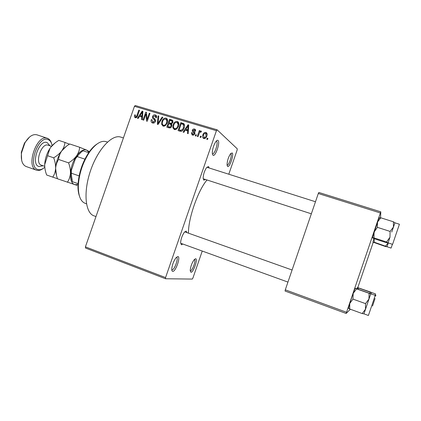 <?xml version="1.0" encoding="UTF-8"?>
<svg xmlns="http://www.w3.org/2000/svg" width="421" height="421" viewBox="0 0 421 421"><rect width="100%" height="100%" fill="white"/><g stroke="black" fill="none" stroke-linecap="round" stroke-linejoin="round"><path stroke-width="0.63" d="M190.939 272.266L190.197 270.719C190.529 266.593 191.902 262.867 194.318 259.531L195.618 258.731C198.196 258.741 193.381 272.687 190.939 272.266M190.203 270.835L190.308 270.85C192.286 271.235 196.312 259.999 194.397 259.441M227.535 166.379L227.051 165.011C227.177 160.901 228.361 157.117 230.613 153.654L232.181 152.934C234.26 154.375 229.471 168.237 227.535 166.379M227.061 165.116C228.877 165.821 232.497 154.77 230.813 153.66L230.682 153.576M212.937 155.202L212.3 153.328C212.405 149.045 213.615 145.092 215.941 141.477C216.815 140.372 217.515 140.03 218.041 140.451C220.53 142.224 215.278 157.401 212.937 155.202M212.347 153.802L212.421 153.828C214.573 154.828 218.578 142.635 216.552 141.256L216.247 141.109M172.721 271.382C172.094 271.324 171.779 270.619 171.763 269.261C172.126 264.977 173.573 261.104 176.104 257.641L177.862 256.531C180.956 256.573 175.673 271.855 172.721 271.382M171.779 269.756L172.036 269.829C174.452 270.261 178.888 257.847 176.52 257.305L176.436 257.278M205.416 179.457L203.801 180.188L203.143 178.362C203.29 174.42 204.448 170.805 206.632 167.511L208.532 166.516L209.116 167.942M207.037 167.305L315.482 201.748M182.856 244.038L181.43 244.801L180.609 242.854C180.888 238.912 182.172 235.334 184.461 232.118L186.182 231.082L186.94 232.634M287.948 282.091L180.741 243.264M165.548 278.755L85.537 248.043L85.41 246.864L165.564 277.581L165.548 278.755L192.265 279.076L192.913 278.06L202.243 251.058M228.798 174.199L237.144 150.044L237.27 148.823L217.125 129.81L216.431 130.694L134.452 106.313L135.267 105.513L217.125 129.81M203.769 138.514L203.443 138.383C202.433 137.457 202.238 136.288 202.854 134.873C203.306 133.183 204.317 132.368 205.88 132.42L206.232 132.568C207.216 133.473 207.411 134.62 206.827 136.004C206.374 137.73 205.353 138.567 203.769 138.514M198.002 136.651L197.296 136.436L199.328 130.573L200.033 130.784L199.712 131.72L201.075 130.999L201.475 131.447L200.98 132.226L200.507 131.968L199.601 132.452L198.002 136.651M192.45 135.083L192.06 134.92L191.392 132.683L192.129 132.794L192.786 134.262L194.049 133.641L194.055 133.052L193.476 132.52C192.508 132.026 192.139 131.257 192.365 130.21C192.781 129.173 193.502 128.779 194.523 129.015L194.918 129.179L195.57 131.173L194.828 131.068L194.26 129.857L193.107 130.299L193.849 131.426C194.791 131.91 195.112 132.673 194.802 133.704C194.36 134.857 193.576 135.315 192.45 135.083M180.099 131.22L178.072 130.605L180.846 122.627L183.83 123.679C184.73 124.932 184.83 126.363 184.124 127.968C183.509 130.294 182.172 131.378 180.099 131.22M168.921 127.826L166.805 127.189L169.563 119.254L172.231 120.111L172.873 122.448L171.558 123.895L171.815 126.126C171.279 127.61 170.316 128.179 168.921 127.826M158.012 124.521L157.354 124.321L158.096 115.833L158.796 116.038L157.964 123.485L162.18 117.049L162.885 117.259L158.012 124.521M143.708 120.18L143.04 119.98L145.771 112.149L146.482 112.36L147.108 119.49L149.297 113.202L149.965 113.402L147.229 121.248L146.513 121.032L145.892 113.912L143.708 120.18M134.42 116.87L134.683 114.87L135.378 114.97L135.504 116.785L136.525 116.454L138.856 110.081L139.514 110.281L137.667 115.575C137.33 117.043 136.53 117.764 135.262 117.733L134.42 116.87L135.794 117.796M165.564 277.581L216.431 130.694M85.41 246.864L134.452 106.313M138.146 118.496L137.457 118.285L142.193 111.081L142.887 111.286L142.282 119.748L141.588 119.538L141.83 117.027L139.535 116.333L138.146 118.496M152.57 122.985L152.139 122.811C151.086 122.069 150.797 121.016 151.276 119.653L151.981 119.753L152.655 121.958L154.786 121.143C154.917 120.206 154.533 119.538 153.628 119.148C152.602 118.559 152.26 117.659 152.602 116.454C153.112 115.144 154.002 114.617 155.265 114.87L155.686 115.044C156.623 115.696 156.88 116.622 156.47 117.827L155.759 117.727L154.965 115.796L153.26 116.68L153.197 117.548L155.096 119.148L155.465 121.332C154.891 122.732 153.928 123.285 152.57 122.985M161.653 124.369L161.927 121.453C162.564 119.175 163.922 118.048 166 118.08L166.421 118.254C167.726 119.475 167.99 121.037 167.205 122.937L165.537 125.579L163.169 126.2L161.653 124.369L163.19 125.484L163.132 125.116M172.857 127.758L173.131 124.826C173.768 122.532 175.136 121.401 177.241 121.432L177.678 121.616C178.993 122.853 179.257 124.427 178.472 126.326L176.794 128.984L174.399 129.605L172.857 127.758L174.326 128.858L174.262 128.452M183.845 132.357L183.114 132.136L188.008 124.763L188.745 124.984L188.182 133.673L187.456 133.452L187.682 130.873L185.277 130.147L183.845 132.357M195.986 136.041L195.286 135.825L195.686 134.678L196.386 134.888L195.986 136.041M200.822 137.504L200.117 137.293L200.517 136.136L201.222 136.351L200.822 137.504M207.511 139.535L206.8 139.319L207.2 138.162L207.911 138.377L207.511 139.535M350.325 309.23L346.173 313.477L285.054 291.037L285.296 289.822L346.546 312.266L380.379 212.968L318.302 193.518L318.839 192.46L380.805 211.837L380.379 212.968M285.296 289.822L318.302 193.518M380.531 217.783L380.805 211.837M357.366 288.869L357.761 287.711L357.45 287.543L370.085 291.89L371.48 292.49L371.012 293.826L371.48 292.49L369.959 292.069L370.185 293.448M357.792 287.622L373.216 242.333M346.546 312.266L346.173 313.477M188.471 233.176C188.087 218.788 198.107 190.103 207.027 179.977M95.983 216.568L93.994 215.841C85.258 213.042 83.126 192.281 90.515 170.737C97.798 149.16 112.139 134.004 120.774 137.109L123.416 137.946M292.09 270.003L184.708 231.839M203.175 178.73L311.345 213.815M136.088 117.743L136.104 117.196M135.288 115.28L134.683 114.87M136.572 117.48L135.615 116.828M137.099 116.849L136.525 116.454M139.44 110.502L138.856 110.081M140.909 116.749L141.214 116.285M142.872 111.57L142.193 111.081M142.445 117.459L141.83 117.027M142.814 112.375L142.309 112.012L140.077 115.491L142.487 116.88M142.519 116.464L141.919 116.043L142.309 112.012M140.077 115.491L141.919 116.043M146.508 112.686L145.771 112.149M147.697 119.906L147.108 119.49M149.887 113.633L149.297 113.202M146.666 114.47L145.892 113.912M152.886 123.058L152.665 121.969L154.049 122.948M151.902 120.101L151.276 119.653M154.128 122.911L152.955 122.079M155.37 121.564L154.786 121.143M155.623 120.595L155.217 120.301M155.06 120.185L154.044 118.369M153.202 116.891L152.602 116.454M155.517 116.096L156.517 115.98M156.391 115.717L155.265 114.87M158.764 116.333L158.096 115.833M158.464 123.848L157.964 123.485M162.743 117.48L162.18 117.049M162.527 121.895L161.927 121.453M166.179 119.264L167.29 119.185M167.174 118.985L166 118.08M163.459 126.268L163.19 125.484M167.6 120.353L166.321 119.39M165.685 119.006C164.079 118.996 163.053 119.885 162.601 121.669C162.006 123.09 162.211 124.253 163.206 125.158L163.485 125.274C165.053 125.284 166.063 124.432 166.532 122.706L166.869 120.827L165.685 119.006M167.584 121.374L166.869 120.827M167.126 123.153L166.532 122.706M164.664 126.126L163.485 125.274M168.511 127.705L168.71 127.131M169.805 123.995L169.995 123.437M170.952 120.695L171.047 120.411L169.563 119.254M171.047 120.411L172.931 120.974M172.878 120.822L171.684 119.89M171.721 126.374L171.126 125.926L170.694 124.316L168.774 123.685L167.811 126.468L170.326 127.884M172.721 122.821L172.147 122.374L171.821 121.016L169.921 120.385L169.1 122.758L170.589 123.89L171.831 124.263M171.794 123.79L171.126 123.279L172.147 122.374M169.1 122.758L171.126 123.279M170.805 127.616L170 127.021L171.126 125.926M170.484 127.816L169.258 126.905L170 127.021M167.811 126.468L169.258 126.905M173.736 125.29L173.131 124.826M177.373 122.59L178.546 122.548M178.478 122.422L177.241 121.432M174.604 129.657L174.326 128.858M178.872 123.774L177.604 122.795M176.925 122.369C175.304 122.358 174.268 123.253 173.815 125.048C173.215 126.468 173.42 127.642 174.426 128.552L174.715 128.673C176.299 128.689 177.32 127.831 177.788 126.095L178.125 124.206L176.925 122.369M178.846 124.774L178.125 124.206M178.388 126.558L177.788 126.095M175.878 129.547L174.715 128.673M179.714 131.105L179.92 130.515M182.161 124.048L180.846 122.627M182.261 123.769L184.356 124.395M184.577 125.558L183.119 124.406L181.214 123.763L179.088 129.884L181.535 131.278M184.035 128.226L183.435 127.752L183.372 124.584M183.061 130.073L182.477 129.621L183.435 127.752M181.63 131.252L180.33 130.257L182.477 129.621M179.088 129.884L180.33 130.257M186.34 130.468L186.682 129.952M188.719 125.353L188.008 124.763M188.329 131.389L187.682 130.873M188.666 126.158L188.14 125.726L185.835 129.279L187.219 130.378L188.371 130.726M188.398 130.363L187.771 129.863L188.14 125.726M185.835 129.279L187.771 129.863M192.734 135.146L192.665 134.257M192.071 133.225L191.392 132.683M193.644 135.036L192.539 134.157M193.734 135.009L192.786 134.262M194.628 134.104L194.049 133.641M194.812 133.667L194.055 133.052M194.113 133.036L193.702 131.315M193.181 130.873L192.365 130.21M195.623 130.889L194.713 130.142L195.618 130.063M195.555 129.873L194.523 129.015M194.46 131.91L194.07 131.589M196.291 135.167L195.686 134.678M199.933 131.078L199.328 130.573M200.059 132.015L199.712 131.72M201.427 131.368L200.912 130.931M201.122 136.636L200.517 136.136M203.975 138.567L203.796 137.546M203.464 135.388L202.854 134.873M206.022 133.541L206.974 133.468M206.906 133.31L205.88 132.42M207.137 134.494L206.069 133.594M205.569 133.257C204.517 133.315 203.848 133.925 203.559 135.083L204.08 137.683C205.132 137.62 205.806 137.009 206.095 135.846L205.569 133.257M206.695 136.357L206.095 135.846M205.001 138.441L204.08 137.683M207.811 138.672L207.2 138.162M79.359 195.833C78.327 192.929 77.874 189.339 77.99 185.072C78.722 172.926 82.5 161.817 89.326 151.744C91.836 148.287 94.383 145.724 96.977 144.045M107.476 142.066L106.124 141.63C101.287 140.314 95.941 143.54 90.073 151.318C83.005 161.759 79.085 173.273 78.322 185.861C78.232 195.602 80.5 201.422 85.137 203.327L86.479 203.806M357.75 289.006L358.734 288.106L369.959 292.069M358.734 288.106L357.761 287.711L357.245 287.938L357.45 287.543M356.929 288.717L357.245 287.938M371.48 292.495L375.49 293.905L375.048 295.253M84.884 159.149L77.227 156.586L75.406 158.801L76.996 156.317L81.453 151.907M71.849 180.141L71.007 173.926L71.354 170.384L75.406 158.801M71.354 170.384L71.317 174.662L72.375 181.677L78.059 183.661M79.106 175.894L71.402 173.236M88.699 152.639L83.179 150.813C81.306 151.76 79.48 153.465 77.69 155.923L77.227 156.586M374.348 242.264L387.041 246.743L388.304 242.954L387.041 246.753L385.515 246.548L372.932 242.112L374.348 242.264L374.085 238.675M388.204 242.922L385.647 245.975M372.932 242.112L373.927 238.607M356.613 288.874L355.203 288.243L354.919 288.78L353.172 293.39L352.956 299.105L349.73 303.499L348.409 308.188L349.746 309.019L349.73 303.499L351.393 298.484L353.172 293.39L356.613 288.874L369.096 293.284L368.964 299.015L365.533 303.625L365.496 309.203L362.197 313.556L363.949 313.856L370.79 293.747L363.949 313.856L368.396 315.476L371.732 305.783L375.248 295.326L369.096 293.284M355.203 288.243L370.79 293.747M349.746 309.019L362.197 313.556M352.956 299.105L365.533 303.625M389.972 237.26L388.099 242.885L386.389 242.691L374.048 238.66L372.406 237.749L373.985 237.881L374.053 232.113L377.4 227.351L390.104 231.424L389.972 237.26L386.552 241.98L388.099 242.87L389.972 237.26M373.985 237.881L386.552 241.98M377.4 227.351L377.484 222.041L380.816 217.815L393.419 221.793L393.425 227.114L390.104 231.424M380.816 217.815L379.174 217.883L378.874 218.378L380.242 217.757M388.099 242.885L392.582 244.348L399.429 224.235L394.919 222.814L391.73 232.082L394.919 222.814L393.419 221.793M372.406 237.749L378.874 218.378M52.12 145.577C51.525 142.566 50.262 140.614 48.331 139.714C38.437 134.467 27.033 166.9 37.869 169.521C40.032 170.152 42.332 169.395 44.779 167.237M43.189 168.463C40.858 170.237 38.679 170.815 36.643 170.21L36.543 170.173C25.339 167.316 36.769 133.71 47.394 138.277L47.805 138.435C49.625 139.272 50.894 141.019 51.615 143.687M56.488 175.446L55.635 168.374C55.567 171.842 56.203 175.325 57.545 178.814L77.038 185.351M58.561 159.454C58.808 156.733 59.729 154.086 61.324 151.507L61.782 150.85C59.714 153.528 57.024 155.844 53.699 157.801C55.062 161.375 55.709 164.9 55.635 168.374L55.646 168.174C55.94 164.89 56.914 161.985 58.561 159.454L68.57 162.853C69.918 166.453 70.539 169.995 70.423 173.484C70.112 176.862 69.102 179.788 67.392 182.272M44.705 164.595L49.92 148.518L50.815 147.182L49.873 148.545C46.984 153.144 45.284 158.143 44.768 163.548L44.705 164.595C44.663 168.053 45.321 171.521 46.668 174.999L52.762 177.136C54.409 174.657 55.367 171.736 55.635 168.374L55.646 168.168C56.114 162.132 58.003 156.58 61.313 151.513L61.782 150.85C63.845 148.176 66.497 145.892 69.749 143.993L79.653 147.255C79.48 150.144 78.469 152.997 76.611 155.812C74.575 158.528 71.896 160.875 68.57 162.853M88.905 151.418L86.763 150.16L79.653 147.255M69.423 144.192L64.934 142.409C64.713 145.261 63.666 148.076 61.782 150.85L66.329 146.319M78.017 184.482L74.685 184.677C71.607 183.467 70.186 179.735 70.423 173.484C70.97 167.005 73.033 161.117 76.611 155.812C80.29 150.886 83.668 149.002 86.763 150.16L88.989 152.223M52.762 177.136L57.509 178.715M64.934 142.409L58.808 140.393C55.561 142.272 52.899 144.535 50.815 147.182L55.04 142.961M47.51 155.696L53.699 157.801M47.394 138.277L36.901 134.815C32.754 133.846 28.754 136.541 24.907 142.893L21.534 152.807C20.713 160.19 22.239 164.764 26.118 166.521L26.218 166.558M21.645 160.333L21.308 152.376L24.465 143.098L29.581 136.999M137.572 115.843L136.988 115.438M142.687 114.133L142.119 113.733M155.039 119.096L154.07 118.39M159.222 122.716L158.691 122.327M171.821 124.237L170.384 123.142M184.188 124.342L182.788 123.206M188.55 127.968L187.961 127.489M194.586 132.031L193.849 131.426M375.574 295.926C376.095 294.442 376.095 294.484 375.574 296.047M387.041 246.753L391.072 248.08L392.388 244.285M375.022 298.494L372.538 306.041M51.494 146.308L48.152 145.192C41.532 142.366 34.39 163.364 41.363 165.158L44.71 166.316M43.11 165.763L38.916 166.537C30.317 164.358 39.369 138.609 47.289 142.693L49.904 145.782M135.504 116.785L136.546 117.496M155.686 115.044L156.144 115.386M155.56 116.133L156.649 116.943M166.421 118.254L166.89 118.611M163.206 125.158L164.579 126.158M172.231 120.111L172.636 120.427M172.047 121.19L172.999 121.932M170.979 124.532L172 125.305M177.678 121.616L178.183 122.022M174.426 128.552L175.789 129.579M183.619 123.537L184.045 123.885M194.918 129.179L195.349 129.536M206.232 132.568L206.7 132.973M203.885 137.599L204.932 138.467M77.99 185.072L78.322 185.861M89.326 151.744L90.073 151.318M76.996 156.317L77.69 155.923M71.007 173.926L71.317 174.662M373.006 241.691L373.216 242.07M348.493 307.583L349.072 308.677M354.919 288.78L355.64 288.474M372.517 237.17L372.806 237.691M26.118 166.521L36.543 170.173M21.308 152.376L21.534 152.807M24.465 143.098L24.907 142.893"/></g></svg>
